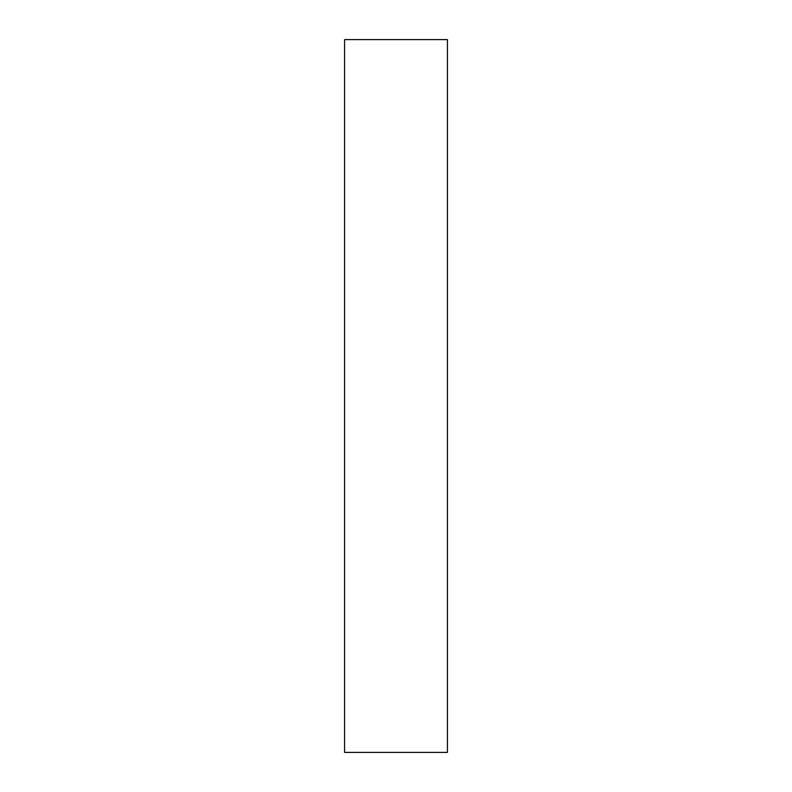 <?xml version="1.0" encoding="UTF-8"?>
<svg xmlns="http://www.w3.org/2000/svg" width="792" height="792" viewBox="0 0 792 792"><rect width="100%" height="100%" fill="white"/><g stroke="black" fill="none" stroke-linecap="round" stroke-linejoin="round"><path stroke-width="1.19" d="M447.43 39.6L344.57 39.6L344.57 752.4L447.43 752.4L447.43 39.6"/></g></svg>
